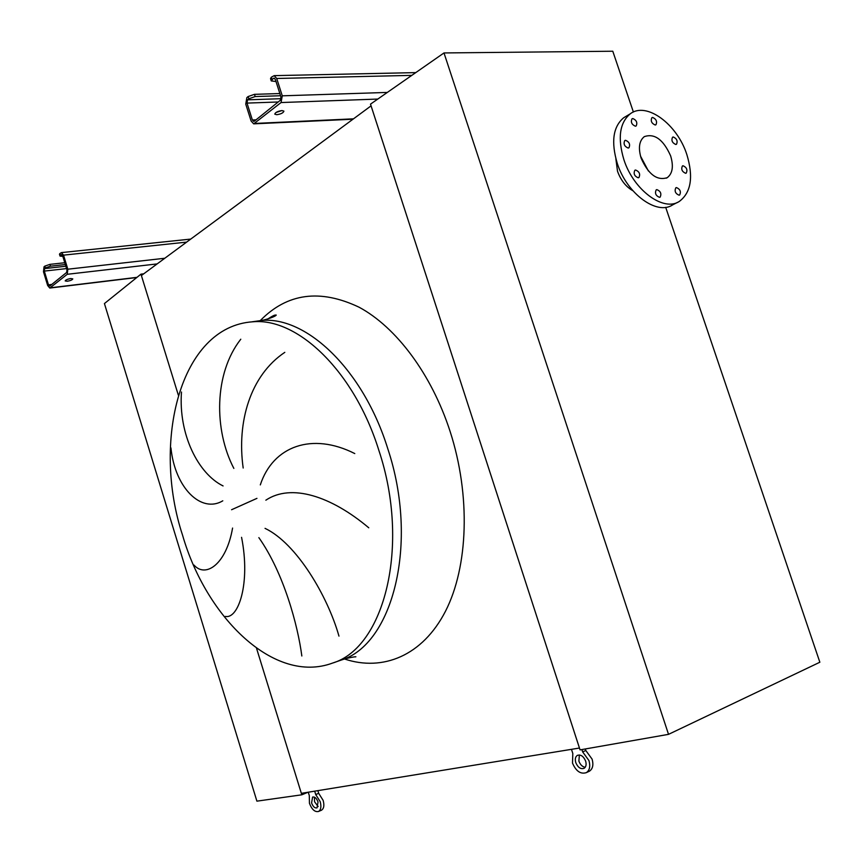<?xml version="1.0" encoding="UTF-8"?>
<svg xmlns="http://www.w3.org/2000/svg" width="863" height="863" viewBox="0 0 863 863"><rect width="100%" height="100%" fill="white"/><g stroke="black" fill="none" stroke-linecap="round" stroke-linejoin="round"><path stroke-width="1.29" d="M307.972 792.256L301.802 794.812L256.904 801.155L104.423 303.56L140.96 274.154L143.733 273.819M301.802 794.812L256.527 648.253L301.349 793.334L579.451 748.038L371.058 105.858L141.392 275.545L178.328 395.114L140.96 274.154M659.494 197.336L660.141 197.12C661.716 193.722 660.627 191.219 656.872 189.612L656.214 189.828C654.65 193.236 655.74 195.739 659.494 197.336M679.052 195.189L679.666 194.984C681.209 191.651 680.141 189.18 676.463 187.573L675.837 187.778C674.305 191.122 675.373 193.592 679.052 195.189M685.621 173.29L686.247 173.085C687.725 169.806 686.657 167.368 683.054 165.761L682.406 165.966C680.95 169.256 682.018 171.694 685.621 173.29M675.805 144.488L676.495 144.261C677.908 141.025 676.829 138.598 673.248 136.98L672.547 137.217C671.144 140.475 672.234 142.902 675.805 144.488M655.2 125.006L655.956 124.757C657.347 121.5 656.236 119.062 652.633 117.444L651.856 117.702C650.486 120.982 651.597 123.409 655.2 125.006M635.395 126.203L636.193 125.933C637.606 122.622 636.484 120.151 632.806 118.533L631.996 118.814C630.594 122.147 631.727 124.606 635.395 126.203M628.167 148.048L628.944 147.778C630.422 144.401 629.289 141.899 625.546 140.291L624.747 140.561C623.269 143.948 624.413 146.451 628.167 148.048M638.21 177.789L638.933 177.551C640.486 174.132 639.364 171.618 635.589 170.011L634.844 170.259C633.313 173.679 634.434 176.192 638.21 177.789M686.829 154.509C693.604 176.915 691.112 192.546 679.343 201.403C663.615 212.125 633.539 190.097 623.895 159.677C617.476 138.069 619.602 122.783 630.26 113.819C646.365 101.305 677.175 124.132 686.829 154.509M677.509 202.352L672.633 204.898C656.883 215.621 626.862 193.744 617.282 163.441C610.907 141.931 613.043 126.699 623.712 117.735L626.106 116.3M615.858 158.738L617.509 171.252C620.842 180.335 625.955 186.829 632.87 190.723M640.486 156.052L648.404 170.982M641.155 158.253C638.113 148.037 639.149 140.842 644.273 136.656C654.542 133.129 663.323 139.515 670.616 155.836C673.733 166.235 672.622 173.506 667.25 177.67C657.11 180.939 648.415 174.466 641.155 158.253M633.388 112.028L612.784 51.23L443.992 52.945L668.523 734.348L819.85 662.234L665.686 207.314M668.523 734.348L580.055 749.882L370.507 104.143L443.992 52.945M284.812 352.341C250.205 375.47 236.699 422.093 243.183 468.016M233.851 468.415C213.895 430.162 213.851 373.56 240.788 339.213M181.478 392.018C178.382 434.348 198.156 473.711 223.075 485.934M222.794 500.81C201.262 513.722 174.919 487.929 170.95 447.919M260.302 484.909C273.032 445.998 312.169 431.996 354.779 453.571M368.771 527.8C331.165 496.128 291.263 483.172 265.858 500.184M301.834 655.988C297.897 625.804 283.927 573.161 258.857 537.627M265.049 528.361C296.678 543.42 327.692 596.236 338.965 636.117M194.013 565.082C205.534 578.253 226.235 564.542 232.579 528.059M241.564 537.325C250.755 583.539 238.253 619.354 225.437 616.398M67.303 281.252C70.507 280.669 72.33 279.882 72.794 278.878L70.701 278.555C67.497 279.127 65.664 279.914 65.2 280.917L67.303 281.252M69.838 278.684L67.605 279.299M62.848 256.397L60.032 256.084L59.471 254.24L59.86 253.582L60.421 255.426L61.618 254.585L62.686 255.858L66.969 269.903L66.667 272.438L49.849 285.998L48.479 284.855L44.304 271.09L44.574 268.609L45.394 267.918L44.844 266.117L44.024 266.796L43.484 271.769L47.659 285.513L49.784 288.048L67.238 274.294L67.821 269.202L63.538 255.146L61.402 252.611L59.86 253.582M64.779 262.74L49.903 264.369L50.453 266.182L45.394 267.918M44.844 266.117L49.903 264.369M65.329 264.531L50.453 266.182M60.421 255.426L60.032 256.084M281.974 110.561C277.724 111.198 275.329 112.395 274.779 114.132L276.743 114.714C280.982 114.067 283.377 112.87 283.916 111.133L281.974 110.561L275.998 112.481M276.009 81.521L271.252 80.928L273.334 78.404L274.121 78.155L275.383 79.579L280.928 96.904L280.324 100.27L254.348 121.198L253.657 121.413L252.374 119.989L247.012 103.096L247.562 99.838L248.814 98.792L248.113 96.559L246.85 97.616L245.75 104.143L251.111 121.014L253.679 123.862L281.058 102.546L282.266 95.825L276.71 78.479L274.197 75.642L271.295 77.228L272.018 79.493M271.23 80.863L270.529 78.662L271.295 77.228M279.849 93.549L254.466 94.337L255.178 96.559L248.814 98.792M248.113 96.559L254.466 94.337M280.551 95.739L255.178 96.559M314.434 797.142L314.542 801.716L318.145 806.549M318.026 801.975C316.57 798.232 314.758 796.592 312.589 797.067L311.586 802.968C313.032 806.711 314.855 808.351 317.023 807.876L318.026 801.975M308.253 792.212L309.299 795.578L309.45 803.291C311.867 809.548 314.898 812.277 318.533 811.468C320.95 809.882 321.5 806.603 320.195 801.651L315.729 794.553L318.695 793.313L317.864 790.648M321.23 810.325L321.489 810.206C323.905 808.609 324.466 805.341 323.15 800.4L318.695 793.313M315.729 794.553L314.682 791.166M579.353 754.963L578.9 761.155C580.27 764.758 582.374 766.797 585.211 767.283M585.643 761.101C583.517 756.225 580.756 754.316 577.358 755.373C575.351 756.775 574.823 759.181 575.772 762.612C577.897 767.509 580.67 769.408 584.1 768.318C586.074 766.916 586.581 764.51 585.643 761.101M571.468 749.343L572.816 753.496L572.503 763.108C576.053 771.285 580.68 774.456 586.409 772.612C589.677 770.271 590.529 766.258 588.965 760.594L582.665 751.921L585.794 750.476L585.308 748.965M588.695 771.522L589.537 771.123C592.805 768.782 593.658 764.78 592.094 759.127L585.794 750.476M582.665 751.921L581.899 749.559M339.03 660.831L340.831 660.195C392.687 644.909 419.342 543.259 387.692 448.436C363.247 369.742 306.538 316.16 261.597 320.464L251.424 321.899M260.324 320.551C287.185 293.129 320.108 288.695 359.105 307.228C396.139 327.12 431.5 374.035 450.108 431.435C470.853 495.589 468.242 566.808 445.481 611.252C422.6 655.751 382.902 671.781 344.574 659.019M256.947 498.361L231.575 509.731M378.911 450.518C354.369 371.403 297.67 317.508 252.848 321.791C179.806 326.494 151.78 442.385 182.632 535.427C206.246 617.401 274.164 684.693 332.492 663.097C384.208 647.886 410.659 545.837 378.911 450.518M332.492 663.097L340.842 660.195C344.639 658.652 354.466 656.581 355.88 656.797L354.65 656.862M186.645 242.115L63.538 255.146M164.79 258.253L67.821 269.202M157.131 263.916L67.238 274.294M137.001 277.336L50.399 287.811M65.847 266.236L44.574 268.609M66.57 268.587L44.304 271.09M51.758 284.456L48.479 284.855M61.877 254.661L61.273 254.725M411.791 75.372L276.71 78.479M387.314 92.427L282.266 95.825M377.789 99.062L281.058 102.546M353.496 118.835L255.06 123.431M281.079 98.695L247.562 99.838M278.188 101.985L247.012 103.096M256.052 119.828L252.374 119.989M274.607 78.371L273.334 78.404M667.25 177.67L666.322 178.166M630.26 113.819L623.712 117.735M252.848 321.791L261.597 320.464C266.192 319.677 275.448 316.602 276.246 315.06C275.286 315.189 275.254 314.164 268.134 318.781M190.745 239.083L61.402 252.611M136.775 277.519L49.978 288.026M415.761 72.611L274.197 75.642M352.999 119.213L254.229 123.83M318.533 811.468L321.489 810.206M586.409 772.612L589.537 771.123"/></g></svg>
